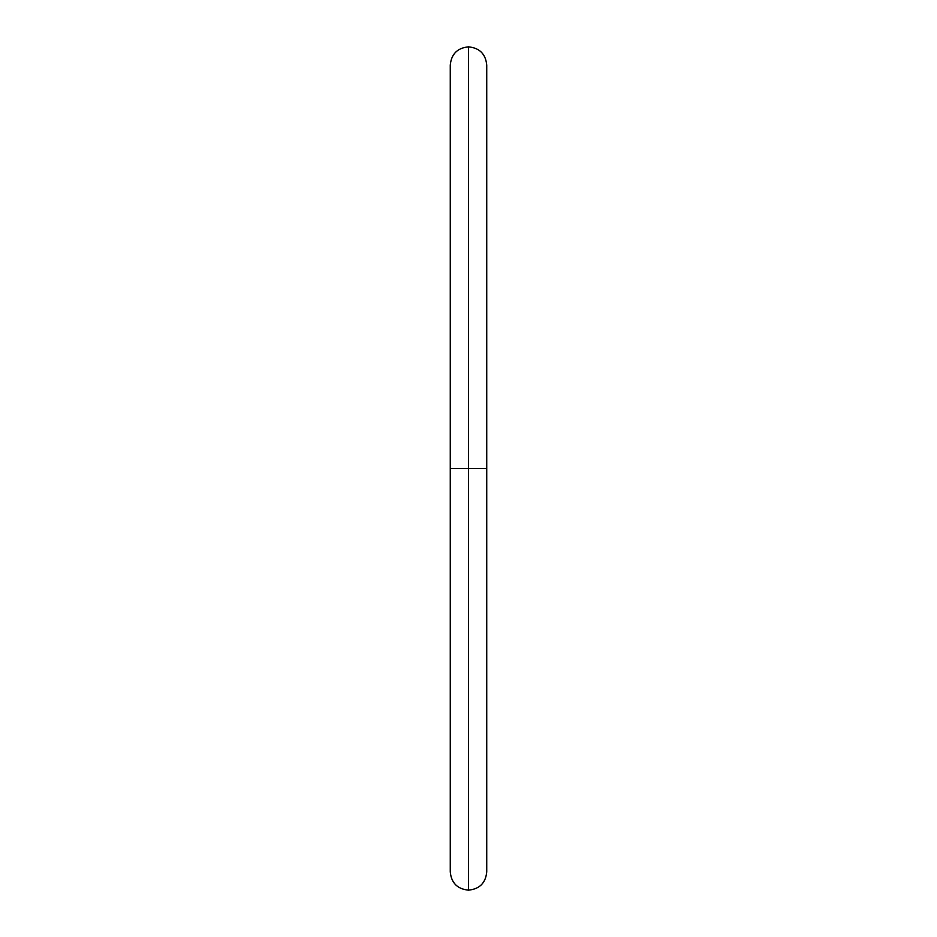 <?xml version="1.0" encoding="UTF-8"?>
<svg xmlns="http://www.w3.org/2000/svg" width="937" height="937" viewBox="0 0 937 937"><rect width="100%" height="100%" fill="white"/><g stroke="black" fill="none" stroke-linecap="round" stroke-linejoin="round"><path stroke-width="1.41" d="M468.5 468.5L468.5 890.15L468.5 468.5L450.264 468.5L468.5 468.5L468.5 46.85L468.5 468.5L468.5 46.85L468.5 468.5L486.736 468.5L468.5 468.5L468.5 890.15L468.5 468.5M468.5 890.15C457.42 889.049 451.341 882.97 450.264 871.914L450.264 65.086C451.341 54.03 457.42 47.951 468.5 46.85C479.58 47.951 485.659 54.03 486.736 65.086L486.736 871.914C485.659 882.97 479.58 889.049 468.5 890.15"/></g></svg>
